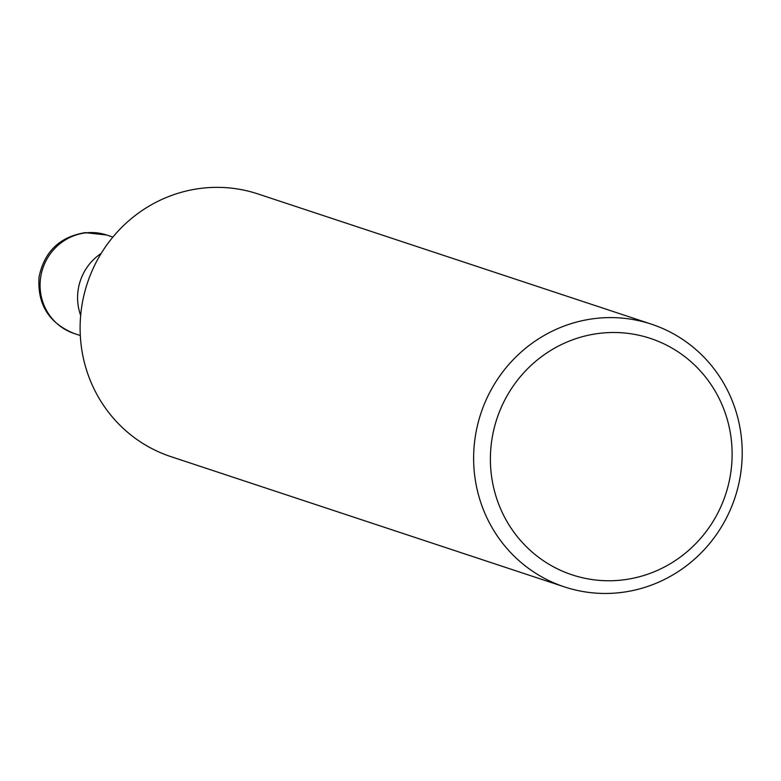 <?xml version="1.0" encoding="UTF-8"?>
<svg xmlns="http://www.w3.org/2000/svg" width="781" height="781" viewBox="0 0 781 781"><rect width="100%" height="100%" fill="white"/><g stroke="black" fill="none" stroke-linecap="round" stroke-linejoin="round"><path stroke-width="1.17" d="M170.98 456.66A138.374 133.844 -71.7 0 1 81.156 310.779A138.374 133.844 -71.7 0 1 203.831 188.026A138.374 133.844 -71.7 0 1 257.867 193.913L651.403 324.164A138.374 133.844 -71.7 0 1 734.999 497.546A138.374 133.844 -71.7 0 1 564.507 586.912A138.374 133.844 -71.7 0 1 474.682 441.021A138.374 133.844 -71.7 0 1 597.358 318.267A138.374 133.844 -71.7 0 1 651.393 324.164M601.751 333.096A124.53 120.459 -71.7 0 1 720.355 507.816A124.53 120.459 -71.7 0 1 511.662 528.981A124.53 120.459 -71.7 0 1 601.751 333.096M80.658 315.426A51.858 50.16 -71.7 0 1 101.188 253.405A51.858 50.16 -71.7 0 0 80.658 315.426M74.127 333.487A51.858 50.16 -71.7 0 1 40.466 278.807A51.858 50.16 -71.7 0 1 86.447 232.797A51.858 50.16 -71.7 0 1 106.694 235.013L112.894 237.063M86.447 232.797A51.858 12.076 -95.8 0 0 85.168 232.65L106.694 235.013M564.448 586.892L170.922 456.641M80.297 335.527L74.107 333.477C48.9 323.158 37.215 304.326 39.05 277.001C44.351 251.58 59.727 236.799 85.168 232.65"/></g></svg>
